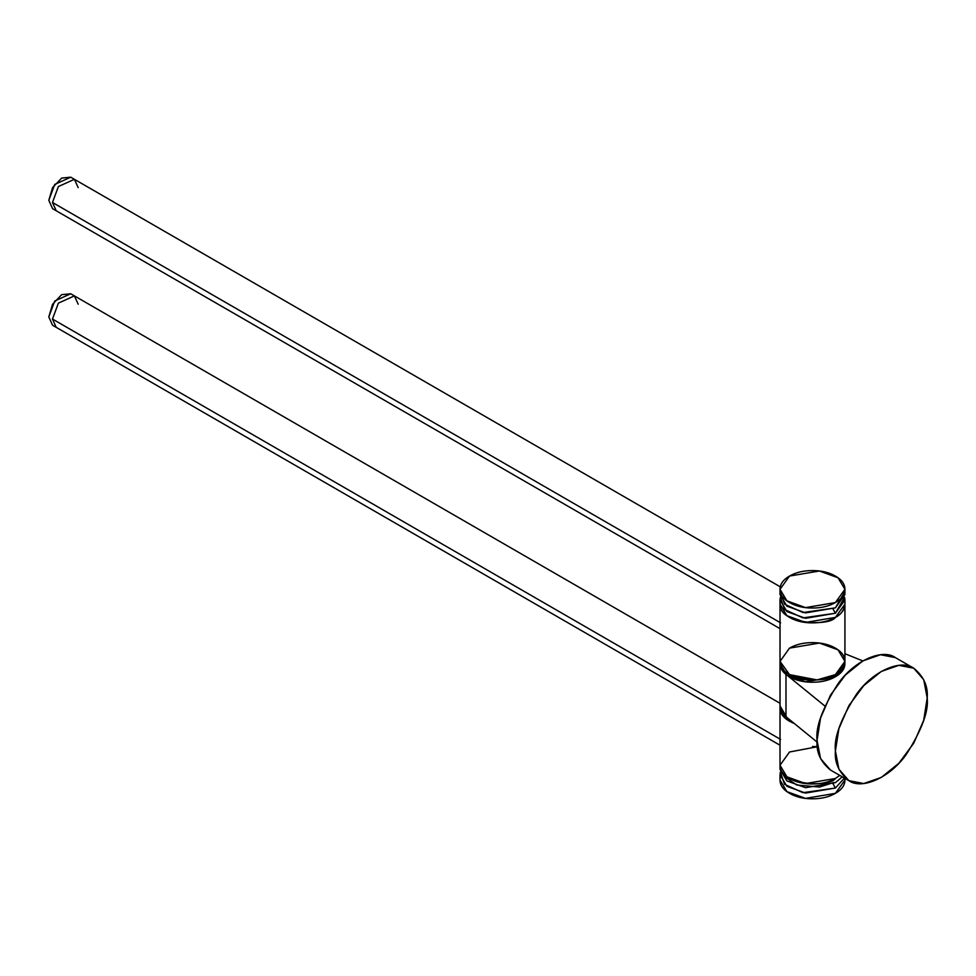 <?xml version="1.0" encoding="UTF-8"?>
<svg xmlns="http://www.w3.org/2000/svg" width="976" height="976" viewBox="0 0 976 976"><rect width="100%" height="100%" fill="white"/><g stroke="black" fill="none" stroke-linecap="round" stroke-linejoin="round"><path stroke-width="1.46" d="M780.605 739.43L52.472 319.042L56.23 327.363L52.472 319.042L780.605 739.43M780.019 703.269L74.408 295.887L58.389 303.133L52.472 319.042L58.389 303.133L74.408 295.887L78.178 304.207M70.736 293.764L54.717 301.011L48.8 316.919L52.57 325.24L48.8 316.919L52.57 304.256L61.647 294.667L70.736 293.764L74.408 295.887M786.778 717.36L780.019 705.892L780.019 708.015L789.523 721.264L794.488 723.643L789.523 721.264C783.179 717.604 780.019 713.188 780.019 708.015C780.019 713.188 783.179 717.604 789.523 721.264L794.391 723.57C784.777 719.361 779.983 714.164 780.019 708.015L780.056 707.088M780.019 708.015L780.019 765.245C780.019 770.418 783.179 774.834 789.523 778.494C795.855 782.154 803.504 783.984 812.471 783.984C821.426 783.984 829.075 782.154 835.407 778.494L839.799 775.42L835.407 778.494C829.075 782.154 821.426 783.984 812.471 783.984C803.504 783.984 795.855 782.154 789.523 778.494C783.179 774.834 780.019 770.418 780.019 765.245L786.912 776.798L805.529 783.545L835.407 778.494L839.75 775.383L835.407 778.494C829.637 787.778 778.738 785.412 780.019 765.245L789.523 751.996L817.4 746.725L812.471 746.506L817.4 746.701M835.407 788.035L833.077 783.862L835.407 788.035L844.411 778.079L835.407 788.035L805.529 793.085L786.912 786.327L780.019 774.785L780.349 772.089L784.545 784.326L802.967 792.695L835.407 788.035M780.019 765.245L780.019 769.393L786.912 780.946L805.529 787.693L835.407 782.642L842.251 776.835L835.407 782.642M780.019 780.08L786.912 791.634L805.529 798.38L835.407 793.329L844.923 780.08C844.923 785.253 841.751 789.669 835.407 793.329C829.075 796.989 821.426 798.819 812.471 798.819C803.504 798.819 795.855 796.989 789.523 793.329C783.179 789.669 780.019 785.253 780.019 780.08L780.019 774.785M780.263 586.832L74.408 179.303L58.389 186.55L52.472 202.459L780.605 622.847L52.472 202.459L56.23 210.779L52.472 202.459L58.389 186.55L74.408 179.303L78.178 187.624M70.736 177.181L54.717 184.427L48.8 200.336L52.57 208.657L48.8 200.336L52.57 187.673L61.647 178.083L70.736 177.181L74.408 179.303M789.523 676.746C783.179 673.086 780.019 668.67 780.019 663.497L786.912 675.05L805.529 681.797L835.407 676.746L844.923 663.497C844.923 668.67 841.751 673.086 835.407 676.746C829.075 680.406 821.426 682.236 812.471 682.236C803.504 682.236 795.855 680.406 789.523 676.746M789.523 674.623C795.855 678.283 803.504 680.113 812.471 680.113C821.426 680.113 829.075 678.283 835.407 674.623C841.751 670.963 844.923 666.547 844.923 661.374C844.923 656.201 841.751 651.785 835.407 648.125C829.075 644.465 821.426 642.635 812.471 642.635C821.426 642.635 829.075 644.465 835.407 648.125C841.751 651.785 844.923 656.201 844.923 661.374L835.407 674.623L817.058 679.918L789.523 674.623L780.019 661.374C780.019 666.547 783.179 670.963 789.523 674.623C783.179 670.963 780.019 666.547 780.019 661.374L789.523 648.125L819.413 643.074L838.018 649.821L844.923 661.374C844.923 666.547 841.751 670.963 835.407 674.623C829.075 678.283 821.426 680.113 812.471 680.113C803.504 680.113 795.855 678.283 789.523 674.623M780.019 663.497L785.985 674.331L785.985 716.726L817.083 742.065L785.985 716.726L780.019 705.892L780.019 661.374C778.738 681.553 829.637 683.908 835.407 674.623C840.714 672.122 843.886 667.706 844.923 661.374L844.923 604.144C844.923 609.317 841.751 613.733 835.407 617.393C841.751 613.733 844.923 609.317 844.923 604.144C843.886 610.476 840.714 614.892 835.407 617.393C829.637 626.677 778.738 624.311 780.019 604.144C780.019 609.317 783.179 613.733 789.523 617.393C795.855 621.053 803.504 622.883 812.471 622.883C821.426 622.883 829.075 621.053 835.407 617.393C829.075 621.053 821.426 622.883 812.471 622.883C803.504 622.883 795.855 621.053 789.523 617.393C783.179 613.733 780.019 609.317 780.019 604.144L786.912 615.697L805.529 622.444L835.407 617.393L844.923 604.144L844.923 599.996L835.407 613.245L805.529 618.296L786.912 611.549L780.019 599.996L780.349 597.3L784.545 609.536L802.967 617.906L835.407 613.245L844.582 597.3L844.923 599.996M780.214 602.07L780.019 604.144L780.214 602.07M789.523 648.125C795.855 644.465 803.504 642.635 812.471 642.635M780.019 589.309L780.019 594.604L786.912 606.157L805.529 612.904L835.407 607.853L844.923 594.604L844.923 589.309L835.407 602.558L805.529 607.609L786.912 600.85L780.019 589.309L789.523 576.06L819.413 571.009L838.018 577.755L844.923 589.309C844.923 584.136 841.751 579.72 835.407 576.06C829.075 572.4 821.426 570.57 812.471 570.57C803.504 570.57 795.855 572.4 789.523 576.06C783.179 579.72 780.019 584.136 780.019 589.309C780.019 594.482 783.179 598.898 789.523 602.558C795.855 606.206 803.504 608.036 812.471 608.036C821.426 608.036 829.075 606.206 835.407 602.558C841.751 598.898 844.923 594.482 844.923 589.309M833.077 609.073L835.407 613.245L833.077 609.073M844.606 592.029L835.407 607.853L803.089 612.538L784.643 604.242L780.324 592.029M844.716 602.07L843.85 599.374M824.94 706.075L785.985 674.331L824.94 706.075M780.129 704.343C779.47 708.881 781.434 713.005 785.985 716.726L785.985 674.331C781.434 670.61 779.47 666.486 780.129 661.948M844.923 653.713L862.833 660.911L844.923 653.713M817.058 740.333L820.548 718.043L830.503 695.107L845.387 675.014L862.955 660.85L880.511 654.737L895.407 657.629C883.012 648.43 854.988 659.861 838.189 683.517C822.487 708.076 815.448 727.01 817.058 740.333C816.082 752.008 820.56 761.914 830.503 770.052L820.548 758.596L817.058 740.333M835.407 750.934L838.909 769.198L848.852 780.641L863.748 783.533L881.304 777.433L898.872 763.256L913.756 743.175L923.711 720.239L927.2 697.938L923.711 679.674L913.756 668.231L898.872 665.339L881.304 671.439L863.748 685.616L848.852 705.697L838.909 728.633L835.407 750.934M927.2 697.938C928.176 686.262 923.699 676.356 913.756 668.231C901.373 659.02 873.349 670.463 856.55 694.119C840.848 718.678 833.809 737.612 835.407 750.934C834.443 762.61 838.921 772.516 848.852 780.641C861.247 789.852 889.27 778.409 906.07 754.765C921.771 730.207 928.81 711.26 927.2 697.938M780.019 745.237L52.57 325.24M833.76 782.484L819.535 787.046L796.77 785.009L784.863 776.884L783.521 773.822M844.923 780.08L844.923 778.372M52.57 208.657L780.019 628.654M844.923 663.497L844.923 661.374M780.019 661.374L780.019 599.996M895.395 657.629L913.756 668.231M830.503 770.052L848.852 780.641"/></g></svg>
